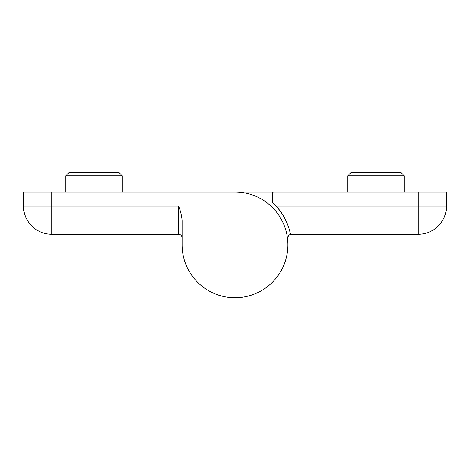 <?xml version="1.0" encoding="UTF-8"?>
<svg xmlns="http://www.w3.org/2000/svg" width="470" height="470" viewBox="0 0 470 470"><rect width="100%" height="100%" fill="white"/><g stroke="black" fill="none" stroke-linecap="round" stroke-linejoin="round"><path stroke-width="0.7" d="M404.2 191.995L404.2 175.78L347.8 175.78L347.8 191.995M418.3 191.995L418.3 206.095L275.955 206.095A56.4 56.4 0 0 1 290.401 234.295L418.3 234.295A28.2 28.2 0 0 0 446.5 206.095L446.5 191.995L23.5 191.995L23.5 206.095L51.7 206.095L51.7 191.995M182.125 237.82A3.525 3.525 0 0 0 178.6 234.295L51.7 234.295A28.2 28.2 0 0 1 23.5 206.095A28.2 28.2 0 0 0 51.7 234.295C49.82 234.254 49.82 234.254 51.7 234.295L51.7 206.095L178.6 206.095C180.621 211.065 181.796 215.912 182.125 220.63L182.125 244.87A52.875 52.875 0 0 0 235 297.745A52.875 52.875 0 0 0 287.875 244.87L287.875 237.82A3.525 3.525 0 0 1 291.4 234.295M290.401 234.295C290.713 234.953 287.575 217.722 275.955 206.095A56.4 56.4 0 0 0 272.295 202.558L272.295 193.405A1.41 1.41 0 0 1 273.704 191.995M418.3 234.295C420.18 234.254 420.18 234.254 418.3 234.295L418.3 206.095L446.5 206.095M400.675 172.255L404.2 175.78L400.675 172.255L351.325 172.255L347.8 175.78L351.325 172.255M118.675 172.255L69.325 172.255L65.8 175.78L122.2 175.78L118.675 172.255M182.125 244.87A52.875 52.875 0 0 0 235 297.745A52.875 52.875 0 0 0 287.875 244.87A52.875 52.875 0 0 0 235 191.995M178.6 234.295L178.6 206.095M122.2 191.995L122.2 175.78M65.8 191.995L65.8 175.78"/></g></svg>
